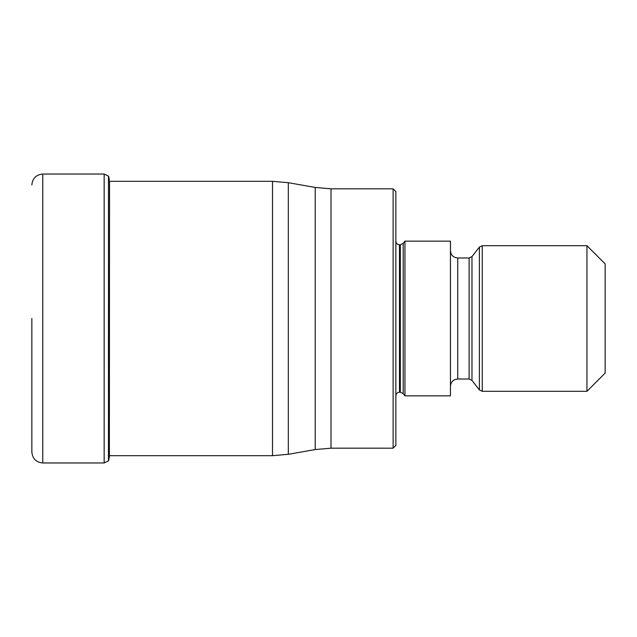 <?xml version="1.0" encoding="UTF-8"?>
<svg xmlns="http://www.w3.org/2000/svg" width="637" height="637" viewBox="0 0 637 637"><rect width="100%" height="100%" fill="white"/><g stroke="black" fill="none" stroke-linecap="round" stroke-linejoin="round"><path stroke-width="0.96" d="M31.85 318.5L31.85 452.039L31.85 318.5M108.473 176.146L108.473 460.854L108.473 176.146L104.157 174.036L42.767 174.036L42.767 462.964C36.142 462.319 32.495 458.68 31.85 452.039M393.117 188.823L395.848 191.554L395.848 445.446L393.117 448.177L393.117 188.823L331.009 188.823L331.009 448.177L315.211 449.555L315.211 187.445L288.314 182.7L288.314 454.3L315.211 449.555M404.949 318.5L404.949 395.848L450.447 395.848L450.447 241.152L404.949 241.152L404.949 318.5M586.948 391.301L586.948 245.699L605.15 263.901L605.15 373.099L586.948 391.301L482.257 391.301L479.39 389.9L479.39 247.1L482.257 245.699L482.257 391.301M108.473 460.854L104.157 462.964L104.157 174.036M108.696 460.567L109.357 456.769L109.54 181.314M109.357 455.686L272.509 455.686L272.509 181.314L109.357 181.314M395.848 241.152C396.087 243.382 397.297 244.592 399.487 244.791L399.487 392.209C397.297 392.408 396.087 393.618 395.848 395.848M399.487 392.209L400.331 392.209L400.331 244.791L399.487 244.791M400.331 244.791L403.197 243.39L403.197 393.61L404.949 395.848M450.447 250.707C450.885 255.126 453.305 257.555 457.732 257.985L457.732 379.015C453.305 379.445 450.885 381.874 450.447 386.293M457.732 379.015L469.103 379.015L469.103 257.985L457.732 257.985M469.103 257.985L471.977 256.584L471.977 380.416L479.39 389.9M42.767 174.036C36.142 174.681 32.495 178.32 31.85 184.961M104.157 462.964L42.767 462.964M108.696 176.433L109.357 180.231M272.509 181.314L288.314 182.7M272.509 455.686L288.314 454.3M393.117 448.177L331.009 448.177M400.331 392.209L403.197 393.61M403.197 243.39L404.949 241.152M469.103 379.015L471.977 380.416M471.977 256.584L479.39 247.1M482.257 245.699L586.948 245.699M331.009 188.823L315.211 187.445"/></g></svg>
